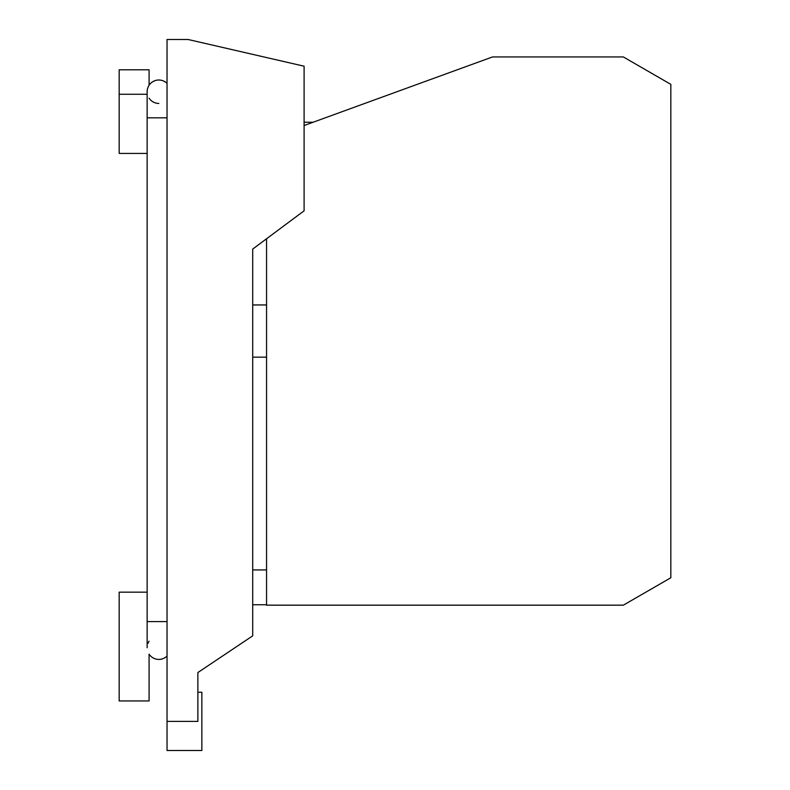 <?xml version="1.0" encoding="UTF-8"?>
<svg xmlns="http://www.w3.org/2000/svg" width="790" height="790" viewBox="0 0 790 790"><rect width="100%" height="100%" fill="white"/><g stroke="black" fill="none" stroke-linecap="round" stroke-linejoin="round"><path stroke-width="1.19" d="M197.875 692.247L201.855 692.247L201.855 750.5L167.036 750.5L167.036 39.5L188.109 39.5L304.101 66.202L304.101 210.821L252.701 249.077L252.701 635.851L197.875 672.537L197.875 721.379L167.036 721.379M266.556 604.735L252.701 604.735M266.556 569.926L252.701 569.926M266.556 357.169L252.701 357.169L252.701 519.524M252.701 249.077L252.701 304.95L266.556 304.95M266.556 238.768L266.556 605.17L623.35 605.17L670.829 577.757L670.829 84.362L623.35 56.949L492.496 56.949L304.101 125.521M304.101 122.223L313.156 122.223M158.839 659.403A11.712 11.712 0 0 0 167.036 656.065A11.712 11.712 0 0 1 149.083 654.179L149.083 700.957L119.172 700.957L119.172 592.164L147.138 592.164M167.036 117.829L147.138 117.829L147.138 91.719A11.712 11.712 0 0 1 167.036 83.355M147.138 117.829L147.138 647.701A11.712 11.712 0 0 1 147.138 647.682M147.138 153.428L119.172 153.428L119.172 69.787L149.083 69.787L149.083 85.241A11.712 11.712 0 0 1 158.839 80.007A11.712 11.712 0 0 0 149.083 85.241M147.928 643.445A11.712 11.712 0 0 1 149.083 641.223M119.172 94.267L147.138 94.267M149.083 98.197A11.712 11.712 0 0 0 158.839 103.431A11.712 11.712 0 0 1 149.083 98.197M167.036 621.592L147.138 621.592"/></g></svg>
